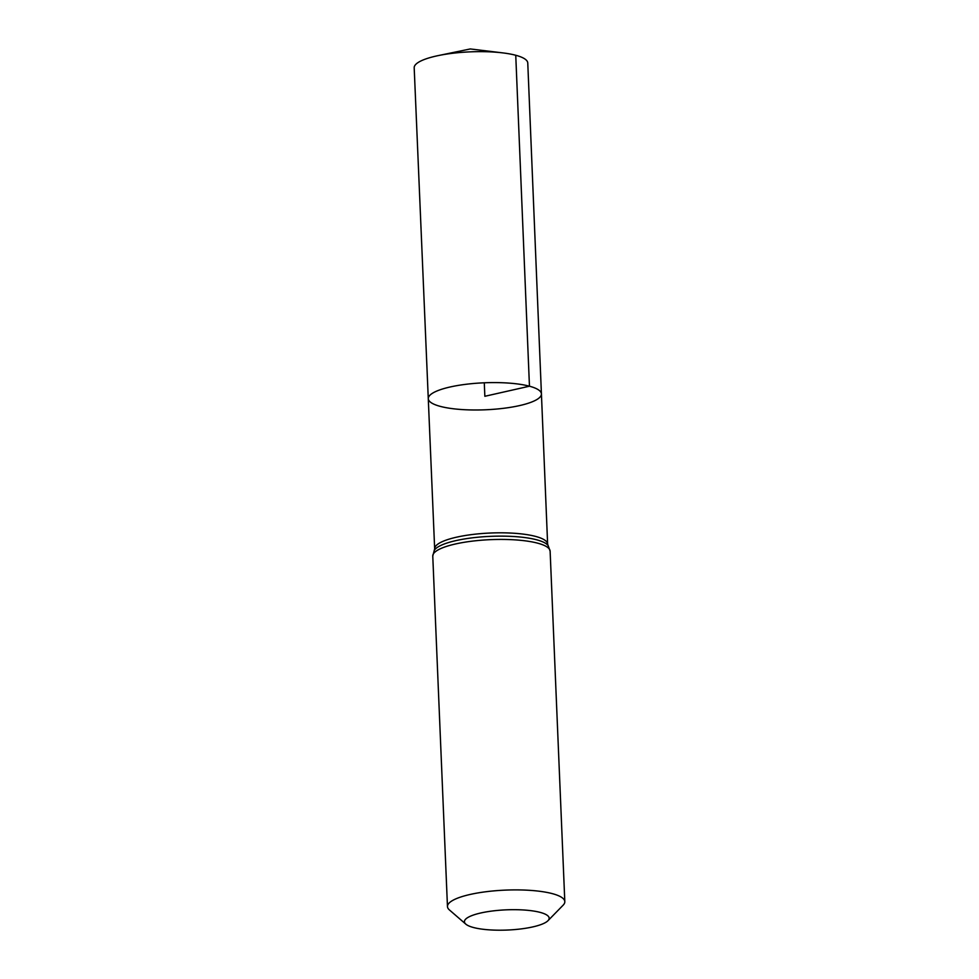 <?xml version="1.0" encoding="UTF-8"?>
<svg xmlns="http://www.w3.org/2000/svg" width="979" height="979" viewBox="0 0 979 979"><rect width="100%" height="100%" fill="white"/><g stroke="black" fill="none" stroke-linecap="round" stroke-linejoin="round"><path stroke-width="1.47" d="M529.455 386.203A56.623 13.51 -2.4 0 1 541.424 393.925A56.623 13.51 -2.4 0 1 485.413 409.785A56.623 13.51 -2.4 0 1 428.276 398.661A56.623 13.51 -2.4 0 1 466.175 384.27A56.623 13.51 -2.4 0 1 529.455 386.203A56.623 13.51 -2.4 0 1 541.424 393.925L527.767 63.011A56.843 13.559 -2.4 0 0 515.749 55.265A56.843 13.559 -2.4 0 0 502.668 52.878A56.843 13.559 -2.4 0 0 438.359 55.57A56.843 13.559 -2.4 0 0 414.19 67.771L428.276 398.661A56.623 13.51 -2.4 0 1 466.175 384.27A56.623 13.51 -2.4 0 1 529.455 386.203M540.2 912.391A42.403 10.12 -2.4 0 1 547.971 920.701A42.403 10.12 -2.4 0 1 507.22 930.05A42.403 10.12 -2.4 0 1 465.833 924.152A42.403 10.12 -2.4 0 1 487.97 911.62A42.403 10.12 -2.4 0 1 540.2 912.391M465.833 924.152L449.398 909.932A58.728 14.012 -2.4 0 1 447.464 906.566A58.728 14.012 -2.4 0 1 486.771 891.636A58.728 14.012 -2.4 0 1 552.389 893.656A58.728 14.012 -2.4 0 1 564.81 901.647A58.728 14.012 -2.4 0 1 563.158 905.159L547.971 920.701M484.287 382.789L484.85 396.287L529.455 386.203L515.749 55.265M447.464 906.566L432.767 556.096L434.664 548.864A56.525 13.486 -2.4 0 1 472.502 534.485A56.525 13.486 -2.4 0 1 535.672 536.431A56.525 13.486 -2.4 0 1 547.628 544.128L541.424 393.925M432.767 556.096A58.728 14.012 -2.4 0 1 472.074 541.167A58.728 14.012 -2.4 0 1 537.704 543.186A58.728 14.012 -2.4 0 1 550.125 551.177L547.628 544.128M434.382 550.235A57.626 13.743 -2.4 0 1 476.749 537.336A57.626 13.743 -2.4 0 1 536.688 539.808A57.626 13.743 -2.4 0 1 548.032 545.474M434.664 548.864L428.276 398.661M564.81 901.647L550.125 551.177M502.668 52.878L470.287 48.95L438.359 55.57"/></g></svg>
